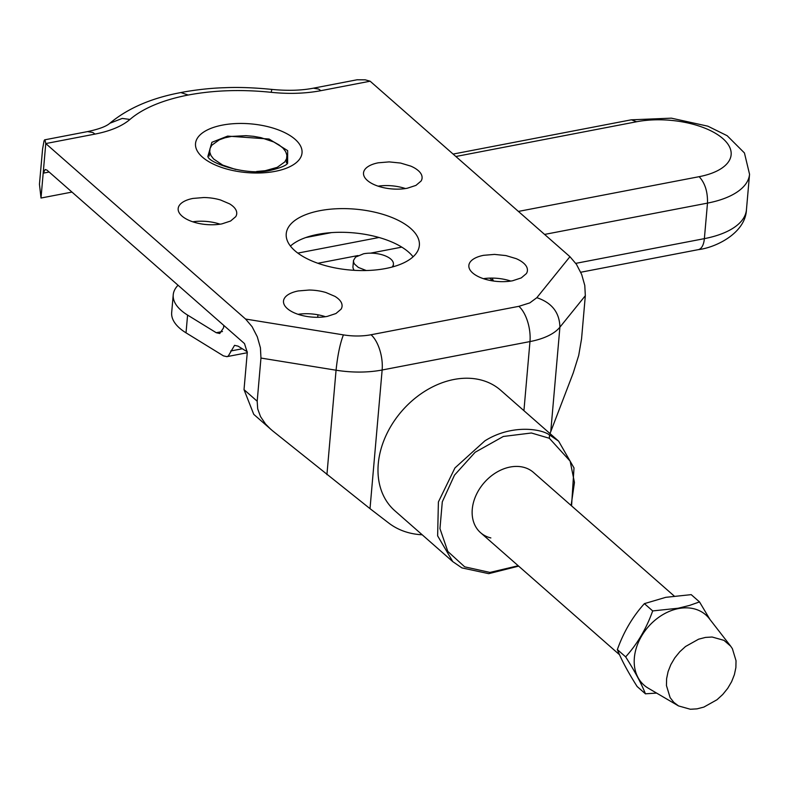 <?xml version="1.0" encoding="UTF-8"?>
<svg xmlns="http://www.w3.org/2000/svg" width="789" height="789" viewBox="0 0 789 789"><rect width="100%" height="100%" fill="white"/><g stroke="black" fill="none" stroke-linecap="round" stroke-linejoin="round"><path stroke-width="1.18" d="M734.391 674.654L731.63 681.666L727.705 688.363L722.763 694.458L716.994 699.744L703.877 707.082L697.042 708.857L690.365 709.252L678.501 705.918L673.776 702.318L670.108 697.604L666.449 685.552L666.606 678.698L668.086 671.617L670.847 664.604L674.773 657.918L679.724 651.813L685.493 646.526L698.61 639.189L705.445 637.423L712.122 637.019L723.977 640.352L730.703 646.201L732.379 648.676L736.029 660.718L735.881 667.583L734.391 674.654M730.703 646.201L709.272 618.586A46.778 35.318 131.3 0 0 706.944 615.962A46.778 35.318 131.3 0 0 701.431 611.761A46.778 35.318 131.3 0 0 687.604 607.875A46.778 35.318 131.3 0 0 679.812 608.339A46.778 35.318 131.3 0 0 671.834 610.4A46.778 35.318 131.3 0 0 656.537 618.961A46.778 35.318 131.3 0 0 649.801 625.125A46.778 35.318 131.3 0 0 644.031 632.245A46.778 35.318 131.3 0 0 639.445 640.047A46.778 35.318 131.3 0 0 636.23 648.233A46.778 35.318 131.3 0 0 634.494 656.487A46.778 35.318 131.3 0 0 634.317 664.496A46.778 35.318 131.3 0 0 638.587 678.55A46.778 35.318 131.3 0 0 642.867 684.053A46.778 35.318 131.3 0 0 648.183 688.146L678.333 705.82M637.147 686.529L645.432 693.807L656.616 693.087M645.461 693.866C641.536 683.846 634.918 671.488 625.598 656.783M617.333 649.525C621.259 659.545 627.886 671.912 637.196 686.617M617.363 649.584L625.647 656.862M625.588 656.941C637.384 643.893 646.438 628.527 652.72 610.824M644.465 603.565C632.66 616.613 623.616 631.979 617.323 649.682M699.508 601.918L691.213 594.64L665.748 597.332L644.396 603.644L652.69 610.923L678.155 608.23L689.478 605.449L699.508 601.918L709.982 619.493M223.79 325.413L223.553 327.859L219.737 333.51L216.235 332.711L222.449 331.518M186.026 332.84L187.585 315.077A61.473 28.098 -175 0 1 175.326 303.479A61.473 28.098 -175 0 1 173.225 294.81L171.677 312.572A61.473 28.098 5 0 0 173.777 321.241A61.473 28.098 5 0 0 186.026 332.84L223.405 355.849L226.837 356.658L228.258 356.095L234.55 345.335L238.051 346.134L247.312 351.835M173.225 294.81A61.473 28.098 -175 0 1 174.044 291.269A61.473 28.098 -175 0 1 177.673 285.648A61.473 28.098 -175 0 1 178.058 285.243M187.585 315.077L216.235 332.711M331.469 232.617L305.787 237.558M401.798 247.135L370.445 253.161M358.009 255.547L317.868 263.27M493.569 281.032A13.364 9.981 -49.8 0 1 492.366 278.083M455.864 156.498L636.624 121.753A63.485 29.015 -175 0 1 647.956 120.214A63.485 29.015 -175 0 1 660.058 119.79A63.485 29.015 -175 0 1 672.465 120.5A63.485 29.015 -175 0 1 684.694 122.315A63.485 29.015 -175 0 1 706.766 128.932A63.485 29.015 -175 0 1 727.961 144.2A63.485 29.015 -175 0 1 730.693 149.949A63.485 29.015 -175 0 1 731.018 155.68A63.485 29.015 -175 0 1 728.918 161.153A63.485 29.015 -175 0 1 724.46 166.173A63.485 29.015 -175 0 1 717.842 170.542A63.485 29.015 -175 0 1 709.301 174.083A63.485 29.015 -175 0 1 699.162 176.677L518.403 211.422M71.977 192.082L41.008 198.029L39.45 184.232L42.576 149.091L44.066 140.738L45.022 140.087L45.772 143.559L245.586 319.052L252.105 326.715L257.313 336.824L260.429 347.831L260.962 358.058L336.065 370.209C337.643 355.188 340.089 343.412 343.402 334.881L245.586 319.052M585.33 295.697L581.552 338.856L578.712 355.415L573.258 372.901L550.761 431.622L559.904 327.179L585.33 295.697L584.787 285.47L581.68 274.464L576.473 264.364L569.944 256.691L536.836 297.69L529.804 302.897L518.876 306.329L371.047 334.753A40.091 18.325 -175 0 1 364.548 335.66A40.091 18.325 -175 0 1 357.624 335.996A40.091 18.325 -175 0 1 350.503 335.729A40.091 18.325 -175 0 1 343.402 334.881M313.785 88.25L318.667 89.078L320.876 90.676L370.14 81.208L569.944 256.691M260.962 358.058L257.184 401.216L244.018 389.648L247.282 352.417L244.501 343.6L46.995 170.138L45.21 169.497L43.188 173.166L41.008 198.029M422.036 178.511C422.5 174.852 420.152 171.42 414.975 168.235A29.4 13.443 5 0 0 410.803 166.124L400.585 163.057L389.174 161.893L378.316 162.8A29.4 13.443 -175 0 0 373.621 163.994A29.4 13.443 -175 0 0 369.666 165.641A29.4 13.443 -175 0 0 363.561 172.525A29.4 13.443 -175 0 0 363.512 172.959A29.4 13.443 -175 0 0 363.719 175.178A29.4 13.443 -175 0 0 364.982 177.841A29.4 13.443 -175 0 0 379.657 186.658A29.4 13.443 -175 0 0 385.022 187.979A29.4 13.443 -175 0 0 396.433 189.143A29.4 13.443 -175 0 0 402.035 188.956A29.4 13.443 -175 0 0 407.292 188.236L415.941 185.395L421.07 181.046A29.4 13.443 5 0 0 422.036 178.511L422.095 178.077M405.438 188.551A29.4 13.443 5 0 0 403.879 188.058A29.4 13.443 5 0 0 398.514 186.746A29.4 13.443 5 0 0 392.843 185.898A29.4 13.443 5 0 0 387.103 185.573A29.4 13.443 5 0 0 381.501 185.77A29.4 13.443 5 0 0 378.099 186.165M236.69 214.144C237.154 210.485 234.797 207.053 229.619 203.868L220.595 200.012A29.4 13.443 5 0 0 203.828 197.526L192.97 198.433A29.4 13.443 -175 0 0 188.275 199.627A29.4 13.443 -175 0 0 184.32 201.274A29.4 13.443 -175 0 0 181.253 203.296A29.4 13.443 -175 0 0 179.192 205.623A29.4 13.443 -175 0 0 178.215 208.158A29.4 13.443 -175 0 0 178.166 208.592A29.4 13.443 -175 0 0 178.363 210.811A29.4 13.443 -175 0 0 179.636 213.474A29.4 13.443 -175 0 0 194.311 222.291A29.4 13.443 -175 0 0 199.676 223.612A29.4 13.443 -175 0 0 205.337 224.451A29.4 13.443 -175 0 0 211.077 224.776A29.4 13.443 -175 0 0 216.689 224.579A29.4 13.443 -175 0 0 221.936 223.869L230.585 221.028L235.714 216.679A29.4 13.443 5 0 0 236.69 214.144L236.739 213.711M220.082 224.184A29.4 13.443 5 0 0 218.523 223.691A29.4 13.443 5 0 0 207.497 221.531A29.4 13.443 5 0 0 201.757 221.206A29.4 13.443 5 0 0 196.145 221.403A29.4 13.443 5 0 0 192.753 221.798M403.189 223.031A66.818 30.544 5 0 0 319.88 210.683A66.818 30.544 -175 0 0 309.209 213.415A66.818 30.544 -175 0 0 288.567 227.025A66.818 30.544 -175 0 0 286.229 233.771A66.818 30.544 -175 0 0 286.683 238.82A66.818 30.544 -175 0 0 289.563 244.876A66.818 30.544 -175 0 0 311.882 260.942A66.818 30.544 -175 0 0 335.118 267.915A66.818 30.544 -175 0 0 385.713 268.507A66.818 30.544 5 0 0 417.026 252.164A66.818 30.544 5 0 0 419.363 245.418A66.818 30.544 5 0 0 403.189 223.031M413.081 256.8A66.818 30.544 5 0 0 401.108 246.71A66.818 30.544 5 0 0 391.64 241.927A66.818 30.544 5 0 0 380.594 237.953A66.818 30.544 5 0 0 368.404 234.964A66.818 30.544 5 0 0 355.533 233.051A66.818 30.544 5 0 0 342.475 232.301A66.818 30.544 5 0 0 329.743 232.745A66.818 30.544 5 0 0 317.809 234.363A66.818 30.544 5 0 0 307.138 237.094A66.818 30.544 5 0 0 290.441 246.069M49.135 172.022L43.188 173.166L45.772 143.559L95.035 134.091C110.381 131.073 122.019 126.191 129.958 119.455A144.87 66.217 -175 0 1 170.325 99.325A144.87 66.217 -175 0 1 188.206 95.035C213.997 90.193 241.641 89.285 271.15 92.313C288.823 94.128 305.402 93.585 320.876 90.676M370.14 81.208L365.268 79.837L357.141 79.768M342.022 306.655A29.4 13.443 5 0 1 341.055 309.199L335.927 313.539L327.277 316.389A29.4 13.443 -175 0 1 322.02 317.099A29.4 13.443 -175 0 1 316.419 317.296A29.4 13.443 -175 0 1 310.669 316.961A29.4 13.443 -175 0 1 305.008 316.123A29.4 13.443 -175 0 1 299.642 314.811A29.4 13.443 -175 0 1 284.967 305.984A29.4 13.443 -175 0 1 283.705 303.321A29.4 13.443 -175 0 1 283.498 301.102A29.4 13.443 -175 0 1 283.547 300.668A29.4 13.443 -175 0 1 284.523 298.134A29.4 13.443 -175 0 1 286.585 295.806A29.4 13.443 -175 0 1 289.652 293.784A29.4 13.443 -175 0 1 293.607 292.147A29.4 13.443 -175 0 1 298.301 290.944L309.16 290.036A29.4 13.443 5 0 1 325.936 292.522L334.96 296.378C340.138 299.573 342.485 302.996 342.022 306.655L342.081 306.231M527.377 271.022A29.4 13.443 5 0 1 526.401 273.566L521.273 277.906L512.623 280.756A29.4 13.443 -175 0 1 507.376 281.466A29.4 13.443 -175 0 1 501.765 281.663A29.4 13.443 -175 0 1 490.363 280.489A29.4 13.443 -175 0 1 484.998 279.178A29.4 13.443 -175 0 1 470.313 270.361A29.4 13.443 -175 0 1 469.051 267.688A29.4 13.443 -175 0 1 468.853 265.469A29.4 13.443 -175 0 1 468.903 265.035A29.4 13.443 -175 0 1 475.008 258.151A29.4 13.443 -175 0 1 478.962 256.514A29.4 13.443 -175 0 1 483.657 255.311L494.516 254.403L505.917 255.577L516.144 258.634A29.4 13.443 5 0 1 520.306 260.745C525.484 263.94 527.841 267.363 527.377 271.022L527.427 270.597M275.114 171.361A53.455 24.439 5 0 0 283.646 169.181A53.455 24.439 5 0 0 290.835 166.193A53.455 24.439 5 0 0 296.417 162.514A53.455 24.439 5 0 0 300.165 158.293A53.455 24.439 5 0 0 301.931 153.677A53.455 24.439 5 0 0 301.664 148.855A53.455 24.439 5 0 0 299.356 144.012A53.455 24.439 5 0 0 289.09 134.988A53.455 24.439 5 0 0 281.505 131.152A53.455 24.439 5 0 0 272.678 127.976A53.455 24.439 5 0 0 262.924 125.579A53.455 24.439 5 0 0 222.439 125.106A53.455 24.439 5 0 0 197.388 138.183A53.455 24.439 5 0 0 195.623 142.789A53.455 24.439 5 0 0 195.889 147.612A53.455 24.439 5 0 0 198.197 152.455A53.455 24.439 5 0 0 208.464 161.479A53.455 24.439 5 0 0 216.048 165.315A53.455 24.439 5 0 0 224.875 168.491A53.455 24.439 5 0 0 234.629 170.888A53.455 24.439 5 0 0 244.925 172.416A53.455 24.439 5 0 0 255.37 173.008A53.455 24.439 5 0 0 265.568 172.653A53.455 24.439 5 0 0 275.114 171.361M325.423 316.705A29.4 13.443 5 0 0 323.865 316.211A29.4 13.443 5 0 0 312.829 314.052A29.4 13.443 5 0 0 307.089 313.716A29.4 13.443 5 0 0 301.487 313.914A29.4 13.443 5 0 0 298.084 314.308M510.769 281.071A29.4 13.443 5 0 0 509.211 280.578A29.4 13.443 5 0 0 503.846 279.257A29.4 13.443 5 0 0 498.184 278.418A29.4 13.443 5 0 0 492.435 278.093A29.4 13.443 5 0 0 486.833 278.28A29.4 13.443 5 0 0 483.44 278.675M244.018 389.648L253.752 414.353L272.471 430.725L370.011 508.649L382.142 370.002L529.971 341.578A26.727 12.565 -100.9 0 0 518.876 306.329M257.184 401.216L257.697 408.88L260.518 416.582L265.508 423.979L270.716 429.255M549.992 433.575L550.761 431.622M422.194 534.784A93.556 70.645 -48.7 0 1 412.351 533.571A93.556 70.645 -48.7 0 1 399.767 529.587A93.556 70.645 -48.7 0 1 388.74 523.038L370.011 508.649M518.205 565.743L489.949 572.429L464.701 566.837L447.817 551.452L439.956 528.63L442.294 501.834L454.494 475.146L475.116 452.284L503.333 436.465L531.411 432.993L549.351 438.28L570.141 461.141L574.451 482.473L571.118 505.493M571.561 505.887L574.007 467.916L558.622 441.159L549.489 434.907C540.248 428.348 510.69 424.561 484.85 440.873L454.937 467.946L438.398 501.962L437.629 535.839L452.797 561.65L461.92 567.902L488.726 573.662L518.649 566.127M533.798 472.719A40.091 30.278 131.3 0 0 533.482 472.433A40.091 30.278 131.3 0 0 523.196 467.187A40.091 30.278 131.3 0 0 510.128 467.039A40.091 30.278 131.3 0 0 496.597 472.295A40.091 30.278 131.3 0 0 484.643 482.168A40.091 30.278 131.3 0 0 476.102 495.137A40.091 30.278 131.3 0 0 473.725 522.328A40.091 30.278 131.3 0 0 480.254 532.407A40.091 30.278 131.3 0 0 480.57 532.683A40.091 30.278 131.3 0 0 490.857 537.94M452.787 561.65L394.855 510.769A80.192 60.546 -48.7 0 1 386.521 501.104A80.192 60.546 -48.7 0 1 381.176 490.058A80.192 60.546 -48.7 0 1 378.385 477.483A80.192 60.546 -48.7 0 1 380.811 449.769A80.192 60.546 -48.7 0 1 385.939 435.676A80.192 60.546 -48.7 0 1 393.435 422.154A80.192 60.546 -48.7 0 1 414.324 398.869A80.192 60.546 -48.7 0 1 426.918 389.993A80.192 60.546 -48.7 0 1 440.311 383.444A80.192 60.546 -48.7 0 1 453.991 379.47A80.192 60.546 -48.7 0 1 467.433 378.227A80.192 60.546 -48.7 0 1 480.116 379.765A80.192 60.546 -48.7 0 1 491.557 384.026A80.192 60.546 -48.7 0 1 500.69 390.269L558.622 441.15M366.244 270.528L358.334 267.422L354.478 264.039L353.62 262.224L353.511 260.409L355.583 257.096L363.571 253.782A20.05 9.162 -175 0 1 367.151 253.299A20.05 9.162 -175 0 1 370.978 253.161A20.05 9.162 -175 0 1 374.893 253.387A20.05 9.162 -175 0 1 382.409 254.857A20.05 9.162 -175 0 1 385.722 256.05A20.05 9.162 -175 0 1 388.563 257.48A20.05 9.162 -175 0 1 392.419 260.873A20.05 9.162 -175 0 1 393.287 262.688A20.05 9.162 -175 0 1 393.425 264.197A20.05 9.162 -175 0 1 393.386 264.493A20.05 9.162 -175 0 1 392.103 267.047M352.999 266.337A20.05 9.162 5 0 0 352.959 266.623L353.511 260.409M352.959 266.623A20.05 9.162 5 0 0 353.097 268.142A20.05 9.162 5 0 0 353.965 269.956A20.05 9.162 5 0 0 354.231 270.321M256.603 171.489L265.203 170.71L277.215 167.347L284.829 161.893L286.594 158.628L286.88 155.167L285.687 151.646L283.064 148.194L279.099 144.949L273.951 142.04L260.932 137.641L253.565 136.319L246 135.669L231.414 136.418L224.964 137.789L219.401 139.771L211.787 145.235L210.032 148.5L209.736 151.961L210.929 155.482L213.563 158.934L222.676 165.088L235.684 169.487M242.312 348.768L230.723 350.987M297.828 253.101L379.016 237.489M317.72 317.296L317.947 314.781M544.597 234.422L707.486 203.118C707.792 191.855 705.021 183.038 699.162 176.677M453.113 154.072L631.279 119.82L671.37 118.163L707.851 126.181L727.182 135.728L744.441 152.958L749.55 174.261A83.526 38.178 -175 0 1 708.739 202.862A83.526 38.178 -175 0 1 707.486 203.118L704.37 238.643L575.783 263.358M698.285 249.649C716.215 247.519 745.487 232.913 746.443 209.775A83.526 38.178 5 0 1 705.632 238.386A83.526 38.178 5 0 1 704.37 238.643A20.05 9.419 79.1 0 1 698.285 249.649L580.753 272.244M631.397 119.8L636.624 121.753M227.636 136.102L269.059 139.022L287.66 150.63L287.62 163.284C287.61 162.623 288.606 165.848 271.554 170.079C247.785 176.667 207.813 162.731 207.901 156.311L211.886 142.296L227.636 136.102M188.206 95.035L181.273 92.698M110.499 123.005L122.265 118.419L129.958 119.455M87.944 131.664L92.816 132.503L95.035 134.091M110.352 122.837C128.321 108.024 151.932 97.905 181.184 92.5C188.561 91.001 206.974 88.161 224.303 87.727C238.17 87.076 254.038 87.638 271.889 89.413L271.15 92.313M523.926 410.684L529.971 341.578A66.818 30.544 -175 0 0 559.904 327.179C559.549 312.523 551.866 302.7 536.836 297.69M268.99 427.668L272.471 430.725M371.047 334.753A26.727 12.565 -100.9 0 1 382.142 370.002A66.818 30.544 -175 0 1 336.065 370.209L326.922 474.653M549.489 434.907L549.351 438.28M247.253 352.732L226.857 356.658M489.634 278.123L492.977 280.943M749.55 174.261L746.443 209.775M110.302 122.877C107.837 125.135 103.053 128.222 87.914 131.526L44.549 139.86M357.239 79.748L313.766 88.112C301.822 90.498 287.867 90.932 271.889 89.413M480.57 532.683L619.533 654.742M533.482 472.433L674.171 596.001M393.198 266.751L393.425 264.197M209.184 156.104L209.696 150.186M286.407 162.859L286.92 156.942"/></g></svg>
